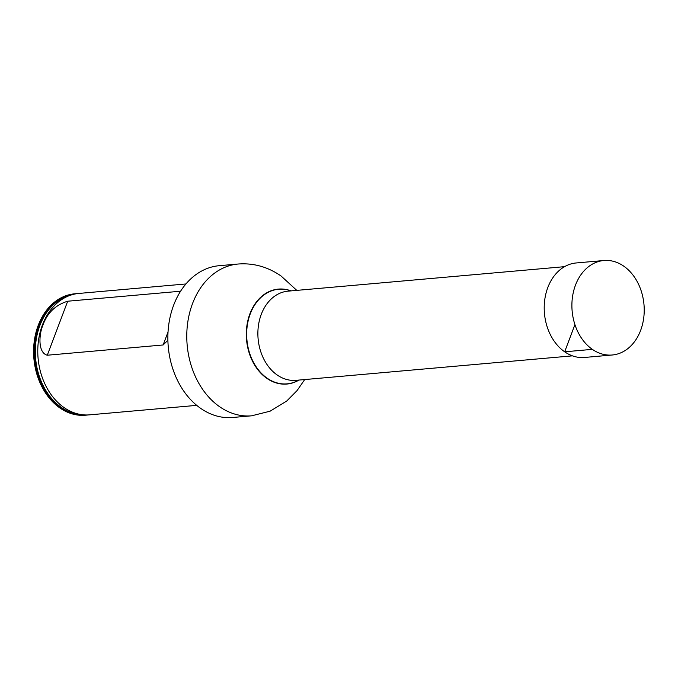 <?xml version="1.0" encoding="UTF-8"?>
<svg xmlns="http://www.w3.org/2000/svg" width="678" height="678" viewBox="0 0 678 678"><rect width="100%" height="100%" fill="white"/><g stroke="black" fill="none" stroke-linecap="round" stroke-linejoin="round"><path stroke-width="1.02" d="M572.452 355.848L295.964 380.333A44.765 34.036 -95.1 0 1 258.106 338.746A44.765 34.036 -95.1 0 1 288.065 291.15L564.554 266.666M251.597 415.817A76.199 57.944 84.9 0 1 187.162 345.026A76.199 57.944 84.9 0 1 238.148 264.022L219.248 265.691A76.199 57.944 84.9 0 0 168.254 346.704A76.199 57.944 84.9 0 0 232.69 417.487L251.597 415.817L270.107 411.182L286.709 401.045L297.108 390.545L304.693 379.561M75.673 293.718L74.682 293.811A60.944 46.341 84.9 0 0 33.9 358.603A60.944 46.341 84.9 0 0 85.436 415.216L86.42 415.131A60.944 46.341 -95.1 0 1 60.85 407.868A60.944 46.341 -95.1 0 1 35.222 341.415A60.944 46.341 -95.1 0 1 75.673 293.718A60.944 46.341 -95.1 0 1 77.275 293.616M88.021 414.953A60.944 46.341 -95.1 0 1 86.42 415.131M185.95 283.955L78.877 293.438A60.944 46.341 84.9 0 0 38.087 358.23A60.944 46.341 84.9 0 0 89.623 414.843L196.696 405.368M180.602 291.218L67.698 301.218C55.63 304.905 47.384 312.829 42.968 325.008C38.841 334.551 37.849 352.891 47.291 355.221L163.127 344.966L167.89 340.28M575.486 285.124A47.435 36.07 -95.1 0 1 603.878 260.513A47.435 36.07 -95.1 0 1 637.523 282.209A47.435 36.07 -95.1 0 1 640.634 330.389A47.435 36.07 -95.1 0 1 612.242 355.001A47.435 36.07 -95.1 0 1 578.588 333.305A47.435 36.07 -95.1 0 1 575.486 285.124M612.242 355.001L584.563 357.459A47.435 36.07 -95.1 0 1 550.909 335.754A47.435 36.07 -95.1 0 1 547.799 287.574A47.435 36.07 -95.1 0 1 576.198 262.962L603.878 260.513M574.927 324.626L564.664 351.806L592.343 349.356M290.913 290.896A47.485 36.104 84.9 0 0 246.902 339.737A47.485 36.104 84.9 0 0 298.812 380.078M291.091 290.887A47.663 36.239 84.9 0 0 246.546 339.771A47.663 36.239 84.9 0 0 298.99 380.07M71.826 294.794A60.478 45.985 84.9 0 0 35.629 344.255A60.478 45.985 84.9 0 0 61.376 407.427A60.478 45.985 84.9 0 0 82.445 414.75M163.127 344.966L168.042 331.974M67.698 301.218L47.291 355.221M238.148 264.022C253.521 262.869 267.835 266.869 281.099 276.022L296.795 290.379"/></g></svg>
